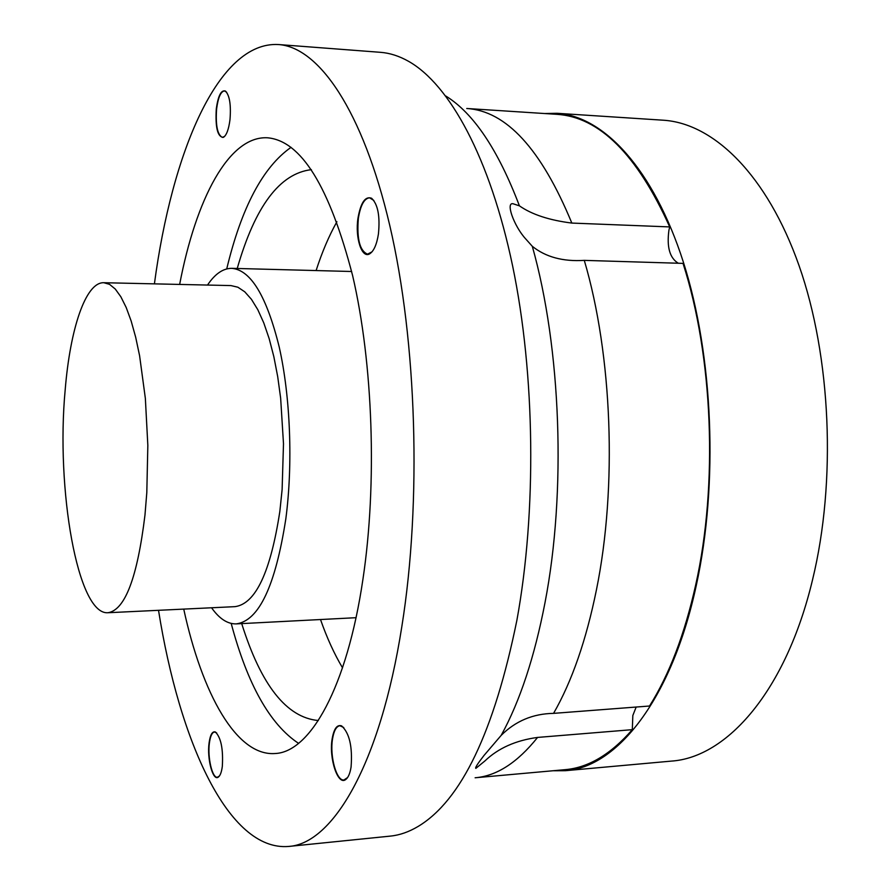<?xml version="1.0" encoding="UTF-8"?>
<svg xmlns="http://www.w3.org/2000/svg" width="891" height="891" viewBox="0 0 891 891"><rect width="100%" height="100%" fill="white"/><g stroke="black" fill="none" stroke-linecap="round" stroke-linejoin="round"><path stroke-width="1.34" d="M211.568 607.773C219.32 618.744 227.55 624.112 236.249 623.889C258.902 620.893 275.419 585.888 285.822 518.896C293.05 464.011 290.421 396.762 279.251 347.145C266.676 296.291 250.861 270.018 231.794 268.336C223.084 268.314 214.987 273.882 207.514 285.064M107.978 612.73L235.001 606.648C255.594 603.875 270.541 572.111 279.852 511.345L282.113 489.616L283.494 443.763L280.643 398.121L277.702 376.648L273.849 356.69L269.171 338.669L263.792 322.932L257.833 309.745L251.44 299.32L244.735 291.791L237.875 287.214L230.981 285.588L103.835 282.714C85.625 282.013 70.144 328.857 65.188 389.812C55.843 488.936 77.573 615.302 107.978 612.73C125.041 610.101 137.381 577.524 144.977 515.009L146.803 492.645L147.839 445.422L145.356 398.4L139.597 355.743L135.666 337.188L131.155 321.005L126.177 307.451L120.842 296.748L115.262 289.029L109.56 284.352L103.835 282.714M241.706 623.6C261.085 685.324 286.624 717.634 318.31 720.529M342.523 667.816C334.248 653.916 326.908 637.811 320.504 619.535M183.735 609.11C202.123 693.822 236.471 756.47 275.119 753.519C310.035 752.182 346.978 687.841 362.949 579.161C377.305 483.59 373.062 363.116 352.613 275.575C329.503 186.587 301.102 140.644 267.4 137.782C228.686 135.755 195.909 199.25 179.648 284.429M231.192 623.433C247.486 684.422 269.94 724.394 298.563 743.361M332.131 738.984C328.812 758.297 337.912 785.996 345.719 779.525C348.258 777.62 350.04 773.444 351.076 766.995C352.624 746.803 349.472 733.093 341.632 725.887C337.065 724.35 333.902 728.715 332.131 738.984M343.759 727.513L339.85 725.731C336.308 726.343 333.858 730.798 332.499 739.118C329.625 756.236 336.553 781.34 343.982 779.959L347.579 777.553M678.318 263.246C669.776 258.112 666.646 247.119 668.918 230.257L669.709 226.915L571.833 223.073C549.335 220.255 531.871 214.519 519.42 205.843L513.907 204.028C504.729 200.341 513.795 226.147 525.857 239.089L532.306 246.306C545.648 257.042 562.978 261.731 584.284 260.372L683.018 263.38C712.923 355.899 718.202 484.548 695.693 584.942C684.644 634.303 669.252 674.665 649.517 706.017L553.567 713.368C532.974 713.713 515.521 721.042 501.21 735.331L483.969 755.512C477.52 763.821 474.814 768.109 475.861 768.354L484.782 761.059C498.102 748.262 515.7 740.388 537.574 737.425L632.309 729.662L632.833 715.506L636.174 707.031M357.97 218.217C354.974 237.674 361.746 258.813 369.631 253.857C373.808 251.195 376.748 244.579 378.43 233.999C380.167 216.201 377.895 204.295 371.603 198.259C365.265 195.92 360.721 202.569 357.97 218.217M373.83 200.442L369.531 197.791C364.196 198.481 360.476 205.331 358.36 218.317C356.69 238.877 359.752 250.828 367.526 254.158L372.004 251.852M216.279 108.936C215.232 127.58 217.593 137.058 223.374 137.37C226.537 135.332 228.742 129.384 230.001 119.517C231.137 104.848 229.611 95.359 225.434 91.049C221.168 89.735 218.117 95.693 216.279 108.936M226.637 92.218L224.443 90.893C220.701 91.539 218.095 97.576 216.602 109.014C215.511 125.397 217.437 134.864 222.371 137.392L224.666 136.356M209.073 743.016C206.857 758.776 212.927 781.518 218.317 777.097C220.222 775.693 221.558 772.129 222.316 766.427C223.34 749.153 221.035 737.67 215.422 731.99C212.359 731.043 210.243 734.719 209.073 743.016M216.647 732.903L214.497 731.99C212.025 732.458 210.321 736.166 209.385 743.127C207.403 757.383 212.258 778.3 217.404 777.242L219.42 775.983M158.52 610.313C179.347 741.368 228.452 851.451 288.606 846.45L390.336 836.103C399.591 835.19 408.869 831.96 418.169 826.414C461.248 800.53 494.149 731.845 516.869 620.37C536.805 511.545 535.168 374.454 512.626 265.964C489.939 157.406 449.443 84.433 408.59 61.334C399.157 56.022 389.801 53.015 380.513 52.324L278.56 44.55C218.284 40.986 171.941 152.294 154.41 283.861M288.606 846.45C332.443 843.877 380.078 765.191 401.83 626.607C421.833 501.911 416.821 341.32 389.812 225.657C362.715 109.76 318.577 47.223 278.56 44.55M552.91 770.76L565.262 770.704L671.268 761.114C727.011 757.517 786.018 690.915 812.525 579.863C836.571 481.118 831.036 356.634 799.071 265.663C766.962 174.569 713.446 123.27 663.238 120.207L557.02 113.291L544.624 113.536M565.262 770.704C616.862 767.541 671.691 699.647 696.283 585.454C718.592 483.924 713.257 355.609 683.352 262.088C653.326 168.432 603.497 116.097 557.02 113.291M669.709 226.915C637.032 154.488 599.409 116.966 556.842 114.326L466.739 108.49C506.244 110.885 541.271 149.075 571.833 223.073M537.574 737.425C517.482 762.573 496.666 776.028 475.126 777.776L565.061 769.668C588.272 767.752 610.68 754.421 632.309 729.662M291.056 147.338C262.923 167.018 241.483 207.536 226.726 268.915M311.371 169.658C279.774 173.355 255.06 206.3 237.229 268.481M316.105 270.563C322.052 252.12 328.979 235.848 336.909 221.736M501.21 735.331C519.899 701.34 534.5 657.101 545.014 602.617C566.442 491.743 561.107 348.303 532.306 246.306M519.42 205.843C498.114 149.822 473.578 113.213 445.834 96.039M584.284 260.372C612.295 355.03 617.374 486.965 596.469 589.697C586.211 640.206 571.911 681.426 553.567 713.368M351.655 271.499L231.794 268.336M356.021 617.697L236.249 623.889"/></g></svg>
